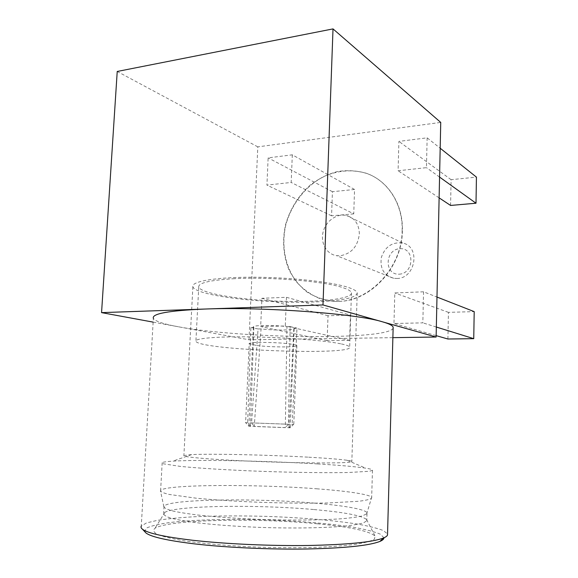 <?xml version="1.0" encoding="UTF-8"?>
<svg xmlns="http://www.w3.org/2000/svg" width="578" height="578" viewBox="0 0 578 578"><rect width="100%" height="100%" fill="white"/><g stroke="black" fill="none" stroke-linecap="round" stroke-linejoin="round"><path stroke-width="0.43" stroke-dasharray="2.89 2.17" d="M359.343 234.011C359.097 224.278 354.863 218.116 346.634 215.529C336.945 213.101 325.819 220.984 323.124 231.951C320.27 242.89 326.541 254.204 336.483 255.642L339.987 255.794C351.308 253.843 357.76 246.582 359.343 234.011M402.144 230.795C403.076 204.099 387.679 180.394 365.975 173.147C356.662 170.553 347.125 170.026 337.364 171.55C327.74 174.216 318.76 178.667 310.415 184.888C298.436 195.617 290.163 208.839 285.59 224.553C282.158 240.484 283.271 255.555 288.935 269.767C293.487 278.531 299.469 285.929 306.889 291.962C314.988 297.013 323.875 300.112 333.557 301.268C366.741 304.317 402.028 269.254 402.144 230.795M399.123 274.182C414.375 273.546 415.004 247.529 399.803 248.699C384.782 249.552 384.045 275.027 399.123 274.182M396.927 278.48C415.676 278.56 420.82 246.546 402.664 243.042C392.346 241.792 385.259 246.517 381.401 257.217C379.724 268.365 383.843 275.395 393.741 278.307L396.927 278.48M253.381 326.996L248.894 426.261L250.469 426.289L247.666 422.742L250.874 327.473L253.879 327.401L253.381 326.996C251.755 325.168 274.348 324.915 286.963 326.664L285.322 427.648L248.908 426.275L245.599 422.67L247.666 422.742M286.963 326.664L290.105 326.599L289.845 343.896L288.444 424.245L285.322 427.648M288.444 424.245L245.614 422.67L249.197 343.794C247.124 341.945 275.634 341.981 289.845 343.896L296.146 345.095L296.962 328.131L294.166 328.514C295.437 330.349 273.618 330.565 261.054 328.896L254.255 426.405L290.207 427.778L293.537 424.425L292.172 424.382L296.146 345.095L296.89 345.557C298.436 347.407 271.19 347.349 256.899 345.528L251.582 422.886L254.255 426.405M289.983 427.778L288.949 427.756L292.172 424.382M251.582 422.886L293.537 424.425M288.949 427.756L293.848 328.196M250.469 426.289L253.879 327.401M261.054 328.896L258.07 328.961L256.899 345.528L249.197 343.794M290.105 326.599L296.962 328.131M258.07 328.961L250.874 327.473M341.432 343.946C346.533 345.037 349.278 346.07 349.683 347.046C353.989 355.795 199.966 350.087 195.899 341.338C193.948 338.39 217.032 336.317 252.109 336.902C287.114 337.465 326.187 340.644 341.432 343.946M233.013 278.762C269.529 276.587 325.609 281.378 343.325 287.808C348.368 289.513 351.077 291.175 351.453 292.793C352.631 299.137 317.091 302.648 278.119 301.145C239.176 299.736 200.963 293.472 198.745 287.078C198.03 283.032 209.453 280.258 233.013 278.762M348.693 287.569C353.989 289.383 356.836 291.153 357.226 292.865C356.402 297.807 342.154 300.835 314.49 301.962C266.248 304.05 195.256 295.936 192.886 286.724C190.885 281.472 215.645 277.093 253.316 277.216C290.907 277.303 332.675 282.028 348.693 287.569M393.127 328.188C387.925 340.565 240.094 338.636 178.046 326.707L248.995 339.77L392.867 337.66M153.141 322.119L178.046 326.707C163.35 324.012 155.121 321.224 153.358 318.334L141.27 526.096L146.458 522.938L157.671 520.279C167.743 518.777 179.83 517.613 193.926 516.775C216.49 515.771 240.795 515.648 266.841 516.4C300.95 517.599 333.896 520.337 357.833 524.152C368.937 526.146 377.434 528.27 383.315 530.532L387.549 533.964M338.694 301.391C370.577 301.239 402.194 267.26 402.382 230.925C403.314 204.236 387.925 180.546 366.235 173.299C352.002 169.166 337.769 170.286 323.543 176.658C305.459 186.174 291.522 204.121 285.879 224.669C281.081 245.39 285.041 266.863 296.817 282.266C303.305 289.397 310.95 294.831 319.742 298.566L333.831 301.348L338.694 301.391M248.995 339.77L257.81 146.863L440.739 122.42M292.316 154.825L291.182 182.453L266.928 185.105L268.134 157.873L292.316 154.825L354.545 189.468L353.75 213.874L291.182 182.453M286.464 297.302L285.286 325.985L260.671 326.541L261.921 298.284L286.464 297.302L350.441 315.111L349.611 340.334L285.286 325.985M423.558 291.803L422.836 322.856L393.972 323.514L394.803 292.959L423.558 291.803L436.982 297.056M427.142 137.831L426.448 167.656L398.098 170.756L398.892 141.393L427.142 137.831L440.183 148.228M257.81 146.863L117.226 71.462M353.75 213.874L331.57 215.811L332.429 191.708L354.545 189.468M332.429 191.708L268.134 157.873M331.57 215.811L266.928 185.105M349.611 340.334L327.126 340.637L328.015 315.747L350.441 315.111M328.015 315.747L261.921 298.284M327.126 340.637L260.671 326.541M447.907 339.011L448.441 312.351L474.198 311.621M448.441 312.351L394.803 292.959M436.339 327.047L422.836 322.856M436.152 335.637L393.972 323.514M450.58 205.443L451.093 179.686L476.438 177.121M451.093 179.686L398.892 141.393M439.562 177.07L426.448 167.656M439.121 197.864L398.098 170.756M383.98 537.786L380.389 534.188C374.696 531.811 366.185 529.585 354.87 527.497C330.385 523.516 296.312 520.742 261.466 519.701C226.648 518.849 192.864 519.795 169.433 522.563C158.726 524.094 151.053 525.944 146.407 528.097L144.738 531.644M317.459 523.798C350.586 526.999 369.812 531.139 375.158 536.211L374.327 539.216C370.96 541.16 364.487 542.901 354.899 544.447C343.563 545.827 329.742 546.824 313.442 547.453C296.066 547.821 277.837 547.727 258.756 547.171C230.268 546.022 203.882 543.754 183.985 540.82C172.042 538.768 163.191 536.644 157.44 534.448C153.56 532.273 152.744 530.207 154.998 528.27C169.376 519.362 257.318 517.809 317.459 523.798M308.681 457.191C326.657 458.21 339.459 459.235 347.082 460.276C350.629 460.782 352.212 461.244 351.836 461.656C351.092 463.267 311.094 463.448 263.908 461.721C216.699 460.009 180.625 457.054 183.891 455.529L191.6 454.604C212.061 453.585 268.597 454.908 308.681 457.191M317.539 463.924C339.698 465.254 355.766 466.67 365.751 468.18C370.679 468.96 372.918 469.683 372.47 470.355L369.241 471.287L348.332 472.508C327.531 472.934 295.568 472.537 262.318 471.359C229.141 470.116 198.673 468.245 180.235 466.388L163.285 463.787L162.18 462.696C163.112 462.039 166.659 461.526 172.808 461.15C199.591 459.474 268.228 460.933 317.539 463.924M316.636 488.793C349.444 491.221 373.323 494.891 371.654 498.084L371.336 498.467C369.421 499.522 365.137 500.469 358.483 501.299L328.159 502.968C308.074 503.359 285.676 503.149 260.981 502.333C236.38 501.364 214.727 499.977 196.029 498.178L169.152 494.436C163.841 493.164 160.937 491.965 160.453 490.816L160.626 490.426C165.525 484.321 255.888 484.053 316.636 488.793M314.316 503.113C345.846 505.714 368.634 509.832 366.994 513.575L362.55 515.887C357.71 517.007 350.658 517.967 341.403 518.762C321.238 520.193 291.37 520.475 260.483 519.427C236.937 518.48 216.186 517.028 198.247 515.077C187.482 513.741 178.862 512.354 172.374 510.909C167.23 509.464 164.398 508.069 163.87 506.733L164.051 506.227C168.675 499.038 255.787 497.998 314.316 503.113M314.078 509.565C344.582 512.267 362.088 515.605 366.604 519.579L366.777 520.742L363.605 522.83C359.227 524.145 352.45 525.286 343.281 526.255C323.116 528.003 292.215 528.487 260.136 527.403C235.658 526.406 214.279 524.824 196 522.649C185.148 521.161 176.622 519.622 170.438 518.011C165.705 516.407 163.444 514.868 163.653 513.394L164.954 512.281C177.157 505.374 258.539 504.522 314.078 509.565M402.664 243.042L346.634 215.529M393.741 278.307L336.483 255.642M294.166 328.514L290.207 427.778M296.89 345.557L293.776 424.44M198.745 287.078L195.899 341.338M351.453 292.793L349.683 347.046M192.886 286.724L183.891 455.529M357.226 292.865L351.836 461.656M191.6 454.604L172.808 461.15M347.082 460.276L365.751 468.18M162.18 462.696L160.626 490.426M372.47 470.355L371.654 498.084M366.64 514.066L371.336 498.467M163.87 506.733L160.453 490.816M164.051 506.227L163.653 513.394M366.994 513.575L366.777 520.742M164.954 512.281L154.998 528.27M366.604 519.579L375.158 536.211"/><path stroke-width="0.87" d="M153.358 318.334C151.667 313.709 168.711 310.617 204.496 309.057C263.51 306.651 357.5 313.796 382.557 321.838L436.123 337.025L440.739 122.42L333.015 28.9L322.994 304.946L382.557 321.838C389.146 323.738 392.679 325.544 393.156 327.256L393.127 328.188M392.867 337.66L436.123 337.025M333.015 28.9L117.226 71.462L101.562 312.626L153.141 322.119M101.562 312.626L322.994 304.946M436.339 327.047L473.743 338.665L474.198 311.621L436.982 297.056M473.743 338.665L447.907 339.011L436.152 335.637M439.562 177.07L476.005 203.225L476.438 177.121L440.183 148.228M476.005 203.225L450.58 205.443L439.121 197.864M141.27 526.096C140.7 527.129 141.126 528.191 142.556 529.296C147.802 533.256 164.47 536.904 192.561 540.249C225.283 543.977 270.569 546.037 308.5 545.48C347.775 544.642 372.781 542.142 383.51 537.988C385.844 537.02 387.181 536.016 387.52 534.982L387.549 533.964M144.738 531.644L146.003 533.003C151.226 536.962 167.454 540.596 194.699 543.905C226.431 547.59 270.208 549.591 306.947 548.992C344.994 548.125 369.306 545.603 379.876 541.434C382.636 540.264 384.009 539.043 383.98 537.786M387.52 534.982L393.156 327.256M379.876 541.434L383.51 537.988M146.003 533.003L142.556 529.296"/></g></svg>
